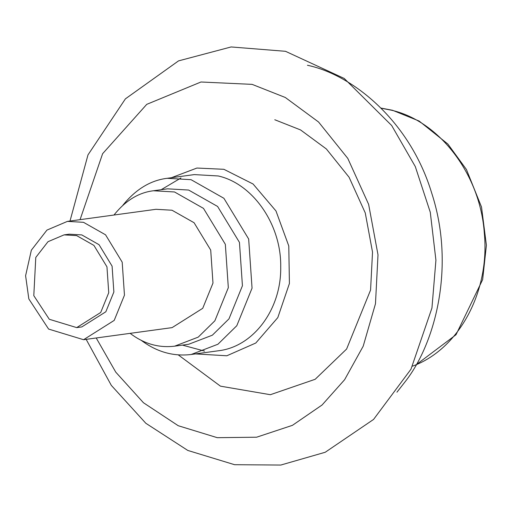 <?xml version="1.0" encoding="UTF-8"?>
<svg xmlns="http://www.w3.org/2000/svg" width="512" height="512" viewBox="0 0 512 512"><rect width="100%" height="100%" fill="white"/><g stroke="black" fill="none" stroke-linecap="round" stroke-linejoin="round"><path stroke-width="0.77" d="M76.627 235.603L64.051 234.88L47.994 241.702L35.782 257.44L33.798 295.654L49.286 319.27L76.704 327.61L100.704 312.48L108.736 292.704L106.957 266.835L93.92 245.402L76.627 235.603M76.704 327.61L81.837 326.912L105.837 311.776L113.869 292.006L112.09 266.138L99.053 244.698L81.76 234.906L69.178 234.182L64.051 234.88M83.488 222.31L67.43 221.382L46.95 230.086L31.36 250.163L25.6 275.738L28.832 298.931L48.595 329.062L83.584 339.706L114.208 320.397L124.461 295.168L122.189 262.157L105.549 234.803L83.488 222.31M83.584 339.706L172.102 327.622L202.726 308.314L212.979 283.085L210.707 250.074L194.074 222.726L172.006 210.227L155.955 209.299L67.43 221.382M130.138 333.35C143.878 343.808 158.707 348.083 174.637 346.17L198.227 337.126L214.861 320.806L228.32 287.674L225.338 244.314L203.488 208.384L174.509 191.968L153.421 190.758C138.534 192.589 125.389 200.678 113.99 215.027M174.637 346.17L188.749 344.243L212.339 335.2L228.973 318.88L242.432 285.747L239.45 242.387L217.6 206.458L188.621 190.042L167.533 188.832L153.421 190.758M396.947 392.205L406.144 380.442C436.09 341.376 455.123 265.056 431.776 193.312C409.99 120.947 352.582 74.746 307.43 65.261M141.37 340.435C156.813 351.955 173.421 356.64 191.187 354.49L217.933 344.237L236.787 325.734L252.051 288.173L248.672 239.021L223.898 198.291L191.046 179.68L167.142 178.304C150.515 180.346 135.77 189.312 122.912 205.197M412.531 366.15C458.835 349.35 490.003 291.808 484.32 233.19C480.326 174.419 439.462 121.133 391.488 110.221L381.184 108.211M178.272 354.893L220.442 386.157L270.362 394.707L315.181 379.283L346.605 349.05L370.566 290.074L372.525 252.102L365.254 212.909L349.075 177.229L326.368 148.966L300.557 129.933L274.79 119.75M96.218 337.984L115.763 372.147L143.456 402.746L178.234 425.722L217.274 437.683L256.627 437.203L292.435 425.331L322.086 404.986L344.614 379.712L363.2 346.195L375.475 303.75L378.003 254.835L368.634 204.358L347.795 158.4L318.547 121.997L285.306 97.485L252.109 84.365L200.979 81.997L146.752 104.346L102.611 153.709L80.064 219.661M195.43 353.907L226.829 355.776L255.795 343.021L277.798 317.613L289.414 283.501L288.781 245.984L275.981 210.97L253.075 184.013L223.885 169.299L196.902 168.045L171.379 177.728M218.381 350.778L218.387 350.778C253.427 346.835 281.478 309.184 280.717 266.867C281.414 224.582 252.858 183.686 218.24 175.968L194.285 174.598M180.947 177.971L161.19 189.696M182.406 345.107L204.582 351.104M416.109 364.794L456 334.752L482.643 279.629L486.4 245.267L481.517 207.027L466.432 169.498L447.853 144.026L419.098 121.024L392.518 110.272L381.069 108.096M70.01 221.03L87.994 154.874L125.408 98.848L178.522 60.89L231.13 46.95L285.491 51.302L344.205 78.445L391.674 125.51L415.296 166.573L430.278 212.256L435.923 260.218L431.942 308.026L410.976 369.203L373.568 419.43L325.222 452.262L280.806 465.05L234.592 464.704L187.789 450.438L145.83 423.277L111.322 385.389L86.157 339.354M194.336 174.592L167.142 178.304M218.387 350.778L191.187 354.49"/></g></svg>
